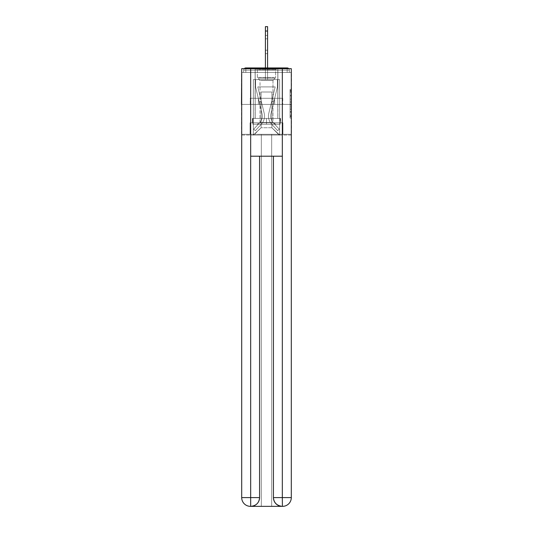 <?xml version="1.0" encoding="UTF-8"?>
<svg xmlns="http://www.w3.org/2000/svg" width="533" height="533" viewBox="0 0 533 533"><rect width="100%" height="100%" fill="white"/><g stroke="black" fill="none" stroke-linecap="round" stroke-linejoin="round"><path stroke-width="0.4" stroke-dasharray="2.67 2" d="M290.059 98.172L290.059 102.756L291.518 102.756L291.518 116.64L291.518 90.87L291.518 102.756L290.059 102.756L290.059 90.437L290.059 118.073L290.059 89.437L290.059 116.067L291.518 116.067L290.059 116.067L291.518 116.067L290.059 116.067L290.059 111.49L290.059 118.073L291.518 118.073L291.518 89.437L291.518 116.001L291.518 104.754L290.059 104.754L291.518 104.754L291.518 111.49L291.518 91.436L290.059 91.436L291.518 91.436L291.518 118.073L291.518 90.87L291.518 118.073L290.059 118.073L290.059 89.437L291.518 89.437L291.518 90.87L291.518 89.437L291.518 90.87L291.518 89.437L291.518 90.437L291.518 89.437L290.059 89.437L290.059 91.436L291.518 91.436L290.059 91.436L290.059 98.172L291.518 98.172M277.88 67.938L277.88 98.285L255.12 98.285L277.88 98.285L255.12 98.285L255.12 67.938L277.88 67.938L255.12 67.938L277.88 67.938L255.12 67.938L255.12 98.285L277.88 98.285L277.88 67.938L255.12 67.938M291.518 101.037L291.518 99.604L291.518 101.037L290.059 101.037L290.059 95.267L290.059 112.243L290.059 107.979L291.518 107.979L290.059 107.979L290.059 118.073L291.518 118.073L290.059 118.073L291.518 118.073L290.059 118.073L290.059 89.437L291.518 89.437L290.059 89.437L291.518 89.437L290.059 89.437L290.059 101.037L291.518 101.037M291.518 104.415L241.482 104.415L291.518 104.415L291.518 135.049L241.482 135.049L241.482 104.415L291.518 104.415L291.518 72.461L289.332 72.461L289.332 70.129A2.185 2.185 0 0 0 288.773 68.67M265.407 67.938L265.407 31.027L265.407 79.61L265.407 31.027L265.407 79.61L265.407 31.027L265.407 79.61L265.407 31.027L265.407 79.61L265.407 31.027L265.407 79.61L265.407 31.027L265.407 79.61L265.407 31.027L265.407 79.61L265.407 31.027L265.407 79.61L265.407 31.027L265.407 79.61L265.407 31.027L265.407 79.61L265.407 31.027L265.407 79.61L265.407 31.027L265.407 79.61L265.407 31.027L265.407 79.61L265.407 31.027L267.593 31.027L265.407 31.027L267.593 31.027L265.407 31.027L267.593 31.027L265.407 31.027L267.593 31.027L265.407 31.027L267.593 31.027L265.407 31.027L267.593 31.027L265.407 31.027L267.593 31.027L265.407 31.027L267.593 31.027L265.407 31.027L267.593 31.027L265.407 31.027L267.593 31.027L265.407 31.027L267.593 31.027L265.407 31.027L267.593 31.027L267.593 26.65L265.407 26.65L267.593 26.65L265.407 26.65L267.593 26.65L267.593 31.027L265.407 31.027L265.407 26.65L267.593 26.65L265.407 26.65L267.593 26.65L267.593 31.027L265.407 31.027L265.407 26.65L267.593 26.65L265.407 26.65L267.593 26.65L267.593 31.027L265.407 31.027L265.407 26.65L267.593 26.65L265.407 26.65L267.593 26.65L267.593 31.027L265.407 31.027L265.407 26.65L267.593 26.65L265.407 26.65L267.593 26.65L267.593 31.027L265.407 31.027L265.407 26.65L265.407 79.61L265.407 72.461L265.407 79.61L265.407 72.461L265.407 79.61L265.407 72.461L265.407 79.61L265.407 72.461L265.407 79.61L265.407 72.461L265.407 79.61L265.407 72.461L265.407 79.61L265.407 72.461L265.407 79.61L265.407 72.461L265.407 79.61L265.407 72.461L265.407 79.61L265.407 72.461L265.407 79.61L265.407 72.461L265.407 79.61L265.407 72.461L265.407 79.61L265.407 72.461L265.407 79.61L265.407 72.461L265.407 79.61L265.407 72.461L265.407 79.61L265.407 72.461L267.593 72.461L265.407 72.461L267.593 72.461L265.407 72.461L267.593 72.461L265.407 72.461L267.593 72.461L265.407 72.461L267.593 72.461L265.407 72.461L267.593 72.461L265.407 72.461L267.593 72.461L265.407 72.461L267.593 72.461L265.407 72.461L267.593 72.461L265.407 72.461L267.593 72.461L265.407 72.461L267.593 72.461L265.407 72.461L267.593 72.461L265.407 72.461L267.593 72.461L265.407 72.461L267.593 72.461L265.407 72.461L267.593 72.461L265.407 72.461L267.593 72.461L265.407 72.461L265.407 79.61L265.407 72.461L267.593 72.461L265.407 72.461L265.407 79.61L253.368 79.61L253.368 135.049L279.632 135.049L279.632 79.61L253.368 79.61L253.368 135.049L261.103 127.753L261.103 92.009L261.103 127.753L261.103 92.009L271.897 92.009L271.897 127.753L279.632 135.049L279.632 79.61L253.368 79.61L253.368 135.049L261.103 127.753L261.103 92.009L261.103 127.753L261.103 92.009L271.897 92.009L271.897 127.753L279.632 135.049L279.632 79.61L253.368 79.61L253.368 135.049L261.103 127.753L261.103 92.009L271.897 92.009L271.897 127.753L279.632 135.049L279.632 79.61L253.368 79.61L253.368 135.049L261.103 127.753L261.103 92.009L271.897 92.009L271.897 127.753L279.632 135.049L279.632 79.61L253.368 79.61L253.368 135.049L261.103 127.753L261.103 92.009L271.897 92.009L271.897 127.753L279.632 135.049L279.632 79.61L253.368 79.61L253.368 135.049L261.103 127.753L261.103 92.009L271.897 92.009L271.897 127.753L279.632 135.049L279.632 79.61L253.368 79.61L253.368 135.049L261.103 127.753L261.103 92.009L271.897 92.009L271.897 127.753L279.632 135.049L279.632 79.61L253.368 79.61L253.368 135.049L261.103 127.753L261.103 92.009L271.897 92.009L271.897 127.753L279.632 135.049L279.632 79.61L253.368 79.61L253.368 135.049L261.103 127.753L261.103 92.009L271.897 92.009L271.897 127.753L279.632 135.049L279.632 79.61L253.368 79.61L253.368 135.049L261.103 127.753L261.103 92.009L271.897 92.009L271.897 127.753L279.632 135.049L279.632 79.61L253.368 79.61L253.368 135.049L261.103 127.753L261.103 92.009L271.897 92.009L271.897 127.753L279.632 135.049L279.632 79.61L253.368 79.61L253.368 135.049L261.103 127.753L261.103 92.009L271.897 92.009L271.897 127.753L279.632 135.049L279.632 79.61L253.368 79.61L253.368 135.049L261.103 127.753L261.103 92.009L271.897 92.009L271.897 127.753L279.632 135.049L279.632 79.61L253.368 79.61L253.368 135.049L261.103 127.753L261.103 92.009L271.897 92.009L271.897 127.753L279.632 135.049L279.632 79.61L253.368 79.61L253.368 135.049L261.103 127.753L261.103 92.009L271.897 92.009L271.897 127.753L279.632 135.049L279.632 79.61L253.368 79.61L253.368 135.049L261.103 127.753L261.103 92.009L271.897 92.009L271.897 127.753L279.632 135.049L279.632 79.61L253.368 79.61L253.368 135.049L261.103 127.753L261.103 92.009L271.897 92.009L271.897 127.753L279.632 135.049L279.632 79.61L267.593 79.61L279.632 79.61L267.593 79.61L279.632 79.61L267.593 79.61L279.632 79.61L267.593 79.61L279.632 79.61L267.593 79.61L279.632 79.61L267.593 79.61L279.632 79.61L267.593 79.61L279.632 79.61L267.593 79.61L279.632 79.61L267.593 79.61L267.593 26.65L267.593 79.61L253.368 79.61L253.368 135.049L261.103 127.753L261.103 92.009L271.897 92.009L271.897 127.753L279.632 135.049L279.632 79.61L279.632 135.049L279.632 79.61L279.632 135.049L279.632 79.61L279.632 135.049L279.632 79.61L279.632 135.049L279.632 79.61L279.632 135.049L279.632 79.61L279.632 135.049L279.632 79.61L279.632 135.049L279.632 79.61L279.632 135.049L253.808 135.049L261.103 127.753L261.103 92.009L271.897 92.009L271.897 127.753L279.192 135.049L271.897 127.753L279.192 135.049L271.897 127.753L279.192 135.049L271.897 127.753L279.192 135.049L271.897 127.753L279.192 135.049L271.897 127.753L279.192 135.049L271.897 127.753L279.192 135.049L271.897 127.753L279.192 135.049L271.897 127.753L261.103 127.753L261.103 92.009L271.897 92.009L271.897 127.753L279.192 135.049L271.897 127.753L271.897 92.009L261.103 92.009L271.897 92.009L271.897 127.753L271.897 92.009L261.103 92.009L261.103 127.753L261.103 92.009L271.897 92.009L271.897 127.753L271.897 92.009L261.103 92.009L261.103 127.753L261.103 92.009L271.897 92.009L271.897 127.753L271.897 92.009L261.103 92.009L261.103 127.753L261.103 92.009L271.897 92.009L271.897 127.753L271.897 92.009L261.103 92.009L261.103 127.753L261.103 92.009L271.897 92.009L271.897 127.753L271.897 92.009L261.103 92.009L261.103 127.753L261.103 92.009L271.897 92.009L271.897 127.753L271.897 92.009L261.103 92.009L261.103 127.753L271.897 127.753L271.897 92.009L261.103 92.009L271.897 92.009L271.897 127.753L271.897 92.009L261.103 92.009L261.103 127.753L253.368 135.049L253.808 135.049L253.368 135.049L253.808 135.049L253.368 135.049L253.808 135.049L253.368 135.049L253.808 135.049L253.368 135.049L253.808 135.049L253.368 135.049L253.808 135.049L253.368 135.049L253.808 135.049L253.368 135.049L253.368 79.61L253.368 135.049L253.368 79.61L253.368 135.049L253.368 79.61L253.368 135.049L253.368 79.61L253.368 135.049L253.368 79.61L253.368 135.049L253.368 79.61L253.368 135.049L253.368 79.61L253.368 135.049L253.368 79.61L267.593 79.61L267.593 26.65L265.407 26.65L265.407 79.61L267.593 79.61L267.593 26.65L267.593 79.61L267.593 26.65L265.407 26.65L267.593 26.65L267.593 79.61L265.407 79.61L267.593 79.61L267.593 26.65L265.407 26.65L265.407 79.61L267.593 79.61L267.593 26.65L267.593 79.61L267.593 26.65L265.407 26.65L267.593 26.65L267.593 79.61L265.407 79.61L267.593 79.61L267.593 26.65L265.407 26.65L265.407 31.027L265.407 26.65L267.593 26.65L267.593 79.61L267.593 26.65L265.407 26.65L265.407 79.61L267.593 79.61L267.593 26.65L267.593 79.61L265.407 79.61L267.593 79.61L267.593 26.65L265.407 26.65L267.593 26.65L267.593 79.61L267.593 26.65L265.407 26.65L265.407 79.61L267.593 79.61L267.593 26.65L267.593 79.61L265.407 79.61L267.593 79.61L267.593 26.65L265.407 26.65L267.593 26.65L267.593 79.61L267.593 26.65L265.407 26.65L265.407 31.027L265.407 26.65L267.593 26.65L267.593 79.61L265.407 79.61L267.593 79.61L267.593 26.65L265.407 26.65L265.407 79.61L267.593 79.61L267.593 31.027L267.593 67.938M241.696 135.049L291.304 135.049M244.227 68.67A2.185 2.185 0 0 0 243.668 70.129A2.185 2.185 0 0 1 245.853 67.938L287.147 67.938A2.185 2.185 0 0 1 289.332 70.129A2.185 2.185 0 0 0 287.147 67.938L245.853 67.938L287.147 67.938A2.185 2.185 0 0 1 289.332 70.129A2.185 2.185 0 0 0 287.147 67.938L245.853 67.938A2.185 2.185 0 0 0 243.668 70.129L243.668 72.461L243.668 70.129A2.185 2.185 0 0 1 245.853 67.938A2.185 2.185 0 0 0 243.668 70.129L243.668 72.461L241.482 72.461L241.482 104.415M291.304 104.415L241.696 104.415L241.696 68.67L241.696 497.595A8.755 8.755 0 0 0 250.45 506.35L271.677 506.35L271.677 134.323L291.304 134.323L291.304 68.67L241.696 68.67L291.304 68.67L291.304 104.415L241.696 104.415L241.696 497.595A8.755 8.755 0 0 0 250.45 506.35L250.816 506.35A8.755 8.755 0 0 0 259.571 497.595L259.571 156.202L250.67 156.202L250.67 68.67L241.696 68.67L241.696 104.415L291.304 104.415L241.696 104.415L291.304 104.415L291.304 497.595L291.304 68.67L282.33 68.67L282.33 156.202L273.429 156.202L273.429 497.595A8.755 8.755 0 0 0 282.184 506.35L282.55 506.35A8.755 8.755 0 0 0 291.304 497.595A8.755 8.755 0 0 1 282.55 506.35L271.677 506.35L282.55 506.35A8.755 8.755 0 0 0 291.304 497.595L282.33 497.595L282.33 506.35M291.304 72.461L241.696 72.461M243.668 72.461L289.332 72.461L243.668 72.461L289.332 72.461L243.668 72.461L289.332 72.461L243.668 72.461L289.332 72.461L243.668 72.461L289.332 72.461L243.668 72.461L289.332 72.461L243.668 72.461L289.332 72.461L243.668 72.461L289.332 72.461L243.668 72.461L289.332 72.461L243.668 72.461L289.332 72.461L243.668 72.461L289.332 72.461L243.668 72.461L289.332 72.461L243.668 72.461L289.332 72.461L243.668 72.461L289.332 72.461L243.668 72.461L289.332 72.461L289.332 70.129A2.185 2.185 0 0 0 287.147 67.938L245.853 67.938A2.185 2.185 0 0 0 243.668 70.129L243.668 72.461L245.853 72.461L243.668 72.461L243.668 70.129L243.668 72.461M287.147 72.461L245.853 72.461L287.147 72.461L287.147 70.129L245.853 70.129L245.853 72.461L245.853 70.129L287.147 70.129L287.147 72.461L287.147 70.129L245.853 70.129L245.853 72.461L245.853 70.129L287.147 70.129L287.147 72.461L287.147 70.129L245.853 70.129L245.853 72.461L245.853 70.129L287.147 70.129L287.147 72.461L287.147 70.129L245.853 70.129L245.853 72.461L245.853 70.129L287.147 70.129L287.147 72.461L287.147 70.129L245.853 70.129L245.853 72.461L245.853 70.129L287.147 70.129L287.147 72.461L287.147 70.129L245.853 70.129L245.853 72.461L245.853 70.129L287.147 70.129L287.147 72.461L287.147 70.129L245.853 70.129L245.853 72.461L245.853 70.129L287.147 70.129L287.147 72.461L287.147 70.129L245.853 70.129L245.853 72.461L245.853 70.129L287.147 70.129L287.147 72.461L287.147 70.129L245.853 70.129L245.853 72.461L245.853 70.129L287.147 70.129L287.147 72.461L287.147 70.129L245.853 70.129L245.853 72.461L245.853 70.129L287.147 70.129L287.147 72.461L287.147 70.129L245.853 70.129L245.853 72.461L245.853 70.129L287.147 70.129L287.147 72.461L287.147 70.129L245.853 70.129L245.853 72.461L245.853 70.129L287.147 70.129L287.147 72.461L287.147 70.129L245.853 70.129L245.853 72.461L245.853 70.129L287.147 70.129L287.147 72.461L287.147 70.129L245.853 70.129L245.853 72.461L245.853 70.129L287.147 70.129L287.147 72.461L287.147 70.129L245.853 70.129L245.853 72.461L245.853 70.129L287.147 70.129L287.147 72.461L287.147 70.129L245.853 70.129L245.853 72.461L245.853 70.129L287.147 70.129L287.147 72.461L287.147 70.129L245.853 70.129L245.853 72.461L245.853 70.129L287.147 70.129L287.147 72.461M287.147 67.938L287.147 70.129L289.332 70.129L287.147 70.129L287.147 67.938L287.147 70.129L289.332 70.129L287.147 70.129L287.147 67.938L287.147 70.129L289.332 70.129L287.147 70.129L287.147 67.938L287.147 70.129L289.332 70.129L287.147 70.129L287.147 67.938L287.147 70.129L289.332 70.129L287.147 70.129L287.147 67.938L287.147 70.129L289.332 70.129L287.147 70.129L287.147 67.938L287.147 70.129L289.332 70.129L287.147 70.129L287.147 67.938L287.147 70.129L289.332 70.129L287.147 70.129L287.147 67.938L287.147 70.129L289.332 70.129L287.147 70.129L287.147 67.938L287.147 70.129L289.332 70.129L287.147 70.129L287.147 67.938L287.147 70.129L289.332 70.129L287.147 70.129L287.147 67.938L287.147 70.129L289.332 70.129L287.147 70.129L287.147 67.938L287.147 70.129L289.332 70.129L287.147 70.129L287.147 67.938L287.147 70.129L289.332 70.129L287.147 70.129L287.147 67.938L287.147 70.129L289.332 70.129L287.147 70.129L287.147 67.938L287.147 70.129L289.332 70.129L287.147 70.129L287.147 67.938L287.147 70.129L289.332 70.129L287.147 70.129L287.147 67.938A2.185 2.185 0 0 1 289.332 70.129A2.185 2.185 0 0 0 287.147 67.938A2.185 2.185 0 0 1 289.332 70.129A2.185 2.185 0 0 0 287.147 67.938A2.185 2.185 0 0 1 289.332 70.129A2.185 2.185 0 0 0 287.147 67.938A2.185 2.185 0 0 1 289.332 70.129A2.185 2.185 0 0 0 287.147 67.938A2.185 2.185 0 0 1 289.332 70.129A2.185 2.185 0 0 0 287.147 67.938A2.185 2.185 0 0 1 289.332 70.129A2.185 2.185 0 0 0 287.147 67.938A2.185 2.185 0 0 1 289.332 70.129A2.185 2.185 0 0 0 287.147 67.938A2.185 2.185 0 0 1 289.332 70.129L289.332 72.461L289.332 70.129A2.185 2.185 0 0 0 287.147 67.938L245.853 67.938A2.185 2.185 0 0 0 243.668 70.129A2.185 2.185 0 0 1 245.853 67.938A2.185 2.185 0 0 0 243.668 70.129L245.853 70.129L245.853 67.938A2.185 2.185 0 0 0 243.668 70.129L245.853 70.129L245.853 67.938A2.185 2.185 0 0 0 243.668 70.129L245.853 70.129L245.853 67.938A2.185 2.185 0 0 0 243.668 70.129L245.853 70.129L245.853 67.938A2.185 2.185 0 0 0 243.668 70.129L245.853 70.129L245.853 67.938A2.185 2.185 0 0 0 243.668 70.129L245.853 70.129L245.853 67.938A2.185 2.185 0 0 0 243.668 70.129L245.853 70.129L245.853 67.938A2.185 2.185 0 0 0 243.668 70.129L245.853 70.129L245.853 67.938A2.185 2.185 0 0 0 243.668 70.129L245.853 70.129L245.853 67.938A2.185 2.185 0 0 0 243.668 70.129L245.853 70.129L245.853 67.938A2.185 2.185 0 0 0 243.668 70.129L245.853 70.129L245.853 67.938A2.185 2.185 0 0 0 243.668 70.129L245.853 70.129L245.853 67.938A2.185 2.185 0 0 0 243.668 70.129L245.853 70.129L245.853 67.938A2.185 2.185 0 0 0 243.668 70.129L245.853 70.129L245.853 67.938L245.853 70.129L243.668 70.129L245.853 70.129L245.853 67.938L245.853 70.129L243.668 70.129L245.853 70.129L245.853 67.938L245.853 70.129L243.668 70.129L245.853 70.129L245.853 67.938L245.853 70.129L243.668 70.129L245.853 70.129L245.853 67.938L245.853 70.129L243.668 70.129L245.853 70.129L245.853 67.938L245.853 70.129L243.668 70.129L245.853 70.129L245.853 67.938L245.853 70.129L243.668 70.129L245.853 70.129L245.853 67.938L245.853 70.129L243.668 70.129L245.853 70.129L245.853 67.938L245.853 70.129L243.668 70.129L245.853 70.129L245.853 67.938L245.853 70.129L243.668 70.129L245.853 70.129L245.853 67.938L287.147 67.938L245.853 67.938M250.244 104.415L282.757 104.415L250.244 104.415L250.244 98.285L282.757 98.285L258.372 98.285L258.372 104.415L258.372 98.285L274.628 98.285L274.628 104.415L274.628 98.285L282.757 98.285L282.757 104.415L282.757 98.285L250.244 98.285L250.244 104.415M290.059 102.756L291.518 102.756L290.059 102.756M290.059 90.437L290.059 89.437L290.059 90.437L291.518 90.437L290.059 90.437M290.059 112.17L290.059 106.187L290.059 112.17L291.518 112.17L290.059 112.17M290.059 106.187L290.059 104.754L291.518 104.754L290.059 104.754L290.059 106.187L291.518 106.187L290.059 106.187M290.059 95.267L290.059 91.436L290.059 95.267L291.518 95.267L290.059 95.267M290.059 89.437L291.518 89.437L290.059 89.437L290.059 90.87L290.059 89.437L291.518 89.437M290.059 118.073L291.518 118.073L290.059 118.073L290.059 116.64L290.059 118.073M274.628 98.285L274.628 104.415L274.628 98.285M258.372 98.285L258.372 104.415L258.372 98.285M268.805 113.269A11.966 11.966 0 0 0 271.67 124.229L277.666 130.672L279.265 129.179L277.666 130.672L271.67 124.229L277.666 130.672L279.265 129.179L277.666 130.672L271.67 124.229L277.666 130.672L279.265 129.179L277.666 130.672L271.67 124.229L277.666 130.672L279.265 129.179L277.666 130.672L271.67 124.229L277.666 130.672L279.265 129.179L277.666 130.672L271.67 124.229L277.666 130.672L279.265 129.179L277.666 130.672L271.67 124.229L277.666 130.672L279.265 129.179L277.666 130.672L271.67 124.229L277.666 130.672L279.265 129.179L277.666 130.672L271.67 124.229L277.666 130.672L279.265 129.179L277.666 130.672L271.67 124.229L277.666 130.672L279.265 129.179L277.666 130.672L271.67 124.229L277.666 130.672L279.265 129.179L277.666 130.672L271.67 124.229L277.666 130.672L279.265 129.179L277.666 130.672L271.67 124.229L277.666 130.672L279.265 129.179L277.666 130.672L271.67 124.229L277.666 130.672L279.265 129.179L277.666 130.672L271.67 124.229L277.666 130.672L279.265 129.179L277.666 130.672L271.67 124.229L277.666 130.672L279.265 129.179L277.666 130.672L271.67 124.229L277.666 130.672L279.265 129.179L277.666 130.672L271.67 124.229L277.666 130.672L279.265 129.179L277.666 130.672L271.67 124.229L277.666 130.672L279.265 129.179L277.666 130.672L271.67 124.229L277.666 130.672L279.265 129.179L277.666 130.672L271.67 124.229L277.666 130.672L279.265 129.179L277.666 130.672L271.67 124.229L277.666 130.672L279.265 129.179L277.666 130.672L271.67 124.229L277.666 130.672L279.265 129.179L277.666 130.672L271.67 124.229L277.666 130.672L279.265 129.179L277.666 130.672L271.67 124.229L277.666 130.672L279.265 129.179L277.666 130.672L271.67 124.229L277.666 130.672L279.265 129.179L277.666 130.672L271.67 124.229L277.666 130.672L279.265 129.179L277.666 130.672L271.67 124.229L277.666 130.672L279.265 129.179L277.666 130.672L271.67 124.229L277.666 130.672L279.265 129.179L277.666 130.672L271.67 124.229L277.666 130.672L279.265 129.179L277.666 130.672L271.67 124.229L277.666 130.672L279.265 129.179L277.666 130.672L271.67 124.229L277.666 130.672L279.265 129.179L277.666 130.672L271.67 124.229L277.666 130.672L279.265 129.179L277.666 130.672L271.67 124.229L277.666 130.672L279.265 129.179L277.666 130.672L271.67 124.229A11.966 11.966 0 0 1 268.472 116.081A11.966 11.966 0 0 0 271.67 124.229A11.966 11.966 0 0 1 268.472 116.081A11.966 11.966 0 0 0 271.67 124.229A11.966 11.966 0 0 1 268.472 116.081A11.966 11.966 0 0 0 271.67 124.229A11.966 11.966 0 0 1 268.472 116.081A11.966 11.966 0 0 0 271.67 124.229A11.966 11.966 0 0 1 268.472 116.081A11.966 11.966 0 0 0 271.67 124.229A11.966 11.966 0 0 1 268.472 116.081A11.966 11.966 0 0 0 271.67 124.229A11.966 11.966 0 0 1 268.472 116.081A11.966 11.966 0 0 0 271.67 124.229A11.966 11.966 0 0 1 268.472 116.081A11.966 11.966 0 0 0 271.67 124.229A11.966 11.966 0 0 1 268.472 116.081A11.966 11.966 0 0 0 271.67 124.229A11.966 11.966 0 0 1 268.472 116.081A11.966 11.966 0 0 0 271.67 124.229A11.966 11.966 0 0 1 268.472 116.081A11.966 11.966 0 0 0 271.67 124.229A11.966 11.966 0 0 1 268.472 116.081A11.966 11.966 0 0 0 271.67 124.229A11.966 11.966 0 0 1 268.472 116.081A11.966 11.966 0 0 0 271.67 124.229A11.966 11.966 0 0 1 268.472 116.081A11.966 11.966 0 0 0 271.67 124.229A11.966 11.966 0 0 1 268.472 116.081A11.966 11.966 0 0 0 271.67 124.229A11.966 11.966 0 0 1 268.472 116.081A11.966 11.966 0 0 0 271.67 124.229A11.966 11.966 0 0 1 268.472 116.081A11.966 11.966 0 0 0 271.67 124.229A11.966 11.966 0 0 1 268.472 116.081A11.966 11.966 0 0 0 271.67 124.229A11.966 11.966 0 0 1 268.472 116.081A11.966 11.966 0 0 0 271.67 124.229A11.966 11.966 0 0 1 268.472 116.081A11.966 11.966 0 0 0 271.67 124.229A11.966 11.966 0 0 1 268.472 116.081A11.966 11.966 0 0 0 271.67 124.229A11.966 11.966 0 0 1 268.472 116.081A11.966 11.966 0 0 0 271.67 124.229A11.966 11.966 0 0 1 268.472 116.081A11.966 11.966 0 0 0 271.67 124.229A11.966 11.966 0 0 1 268.472 116.081A11.966 11.966 0 0 0 271.67 124.229A11.966 11.966 0 0 1 268.472 116.081A11.966 11.966 0 0 0 271.67 124.229A11.966 11.966 0 0 1 268.472 116.081A11.966 11.966 0 0 0 271.67 124.229A11.966 11.966 0 0 1 268.472 116.081A11.966 11.966 0 0 0 271.67 124.229A11.966 11.966 0 0 1 268.472 116.081A11.966 11.966 0 0 0 271.67 124.229A11.966 11.966 0 0 1 268.472 116.081A11.966 11.966 0 0 0 271.67 124.229A11.966 11.966 0 0 1 268.472 116.081A11.966 11.966 0 0 0 271.67 124.229A11.966 11.966 0 0 1 268.472 116.081A11.966 11.966 0 0 0 271.67 124.229A11.966 11.966 0 0 1 268.472 116.081A11.966 11.966 0 0 0 271.67 124.229A11.966 11.966 0 0 1 268.472 116.081A11.966 11.966 0 0 0 271.67 124.229A11.966 11.966 0 0 1 268.805 113.269A11.966 11.966 0 0 0 268.472 116.081A11.966 11.966 0 0 1 268.805 113.269A11.966 11.966 0 0 0 268.472 116.081A11.966 11.966 0 0 1 268.805 113.269A11.966 11.966 0 0 0 268.472 116.081A11.966 11.966 0 0 1 268.805 113.269A11.966 11.966 0 0 0 268.472 116.081A11.966 11.966 0 0 1 268.805 113.269A11.966 11.966 0 0 0 268.472 116.081A11.966 11.966 0 0 1 268.805 113.269A11.966 11.966 0 0 0 268.472 116.081A11.966 11.966 0 0 1 268.805 113.269A11.966 11.966 0 0 0 268.472 116.081A11.966 11.966 0 0 1 268.805 113.269A11.966 11.966 0 0 0 268.472 116.081A11.966 11.966 0 0 1 268.805 113.269A11.966 11.966 0 0 0 268.472 116.081A11.966 11.966 0 0 1 268.805 113.269A11.966 11.966 0 0 0 268.472 116.081A11.966 11.966 0 0 1 268.805 113.269A11.966 11.966 0 0 0 268.472 116.081A11.966 11.966 0 0 1 268.805 113.269A11.966 11.966 0 0 0 268.472 116.081A11.966 11.966 0 0 1 268.805 113.269A11.966 11.966 0 0 0 268.472 116.081A11.966 11.966 0 0 1 268.805 113.269A11.966 11.966 0 0 0 268.472 116.081A11.966 11.966 0 0 1 268.805 113.269A11.966 11.966 0 0 0 268.472 116.081A11.966 11.966 0 0 1 268.805 113.269A11.966 11.966 0 0 0 268.472 116.081A11.966 11.966 0 0 1 268.805 113.269A11.966 11.966 0 0 0 268.472 116.081A11.966 11.966 0 0 1 268.805 113.269A11.966 11.966 0 0 0 268.472 116.081A11.966 11.966 0 0 1 268.805 113.269A11.966 11.966 0 0 0 268.472 116.081A11.966 11.966 0 0 1 268.805 113.269A11.966 11.966 0 0 0 268.472 116.081A11.966 11.966 0 0 1 268.805 113.269A11.966 11.966 0 0 0 268.472 116.081A11.966 11.966 0 0 1 268.805 113.269A11.966 11.966 0 0 0 268.472 116.081A11.966 11.966 0 0 1 268.805 113.269A11.966 11.966 0 0 0 268.472 116.081A11.966 11.966 0 0 1 268.805 113.269A11.966 11.966 0 0 0 268.472 116.081A11.966 11.966 0 0 1 268.805 113.269A11.966 11.966 0 0 0 268.472 116.081A11.966 11.966 0 0 1 268.805 113.269A11.966 11.966 0 0 0 268.472 116.081A11.966 11.966 0 0 1 268.805 113.269A11.966 11.966 0 0 0 268.472 116.081A11.966 11.966 0 0 1 268.805 113.269A11.966 11.966 0 0 0 268.472 116.081A11.966 11.966 0 0 1 268.805 113.269A11.966 11.966 0 0 0 268.472 116.081A11.966 11.966 0 0 1 268.805 113.269A11.966 11.966 0 0 0 268.472 116.081A11.966 11.966 0 0 1 268.805 113.269A11.966 11.966 0 0 0 268.472 116.081A11.966 11.966 0 0 1 268.805 113.269A11.966 11.966 0 0 0 268.472 116.081A11.966 11.966 0 0 1 268.805 113.269A11.966 11.966 0 0 0 268.472 116.081A11.966 11.966 0 0 1 268.805 113.269L275.188 86.906L268.805 113.269L271.657 101.497L273.782 102.01L270.931 113.782A9.774 9.774 0 0 0 273.276 122.737L279.265 129.179L273.276 122.737A9.774 9.774 0 0 1 270.657 116.081A9.774 9.774 0 0 0 273.276 122.737A9.774 9.774 0 0 1 270.657 116.081A9.774 9.774 0 0 0 273.276 122.737A9.774 9.774 0 0 1 270.657 116.081A9.774 9.774 0 0 0 273.276 122.737A9.774 9.774 0 0 1 270.657 116.081A9.774 9.774 0 0 0 273.276 122.737A9.774 9.774 0 0 1 270.657 116.081A9.774 9.774 0 0 0 273.276 122.737A9.774 9.774 0 0 1 270.657 116.081A9.774 9.774 0 0 0 273.276 122.737A9.774 9.774 0 0 1 270.657 116.081A9.774 9.774 0 0 0 273.276 122.737A9.774 9.774 0 0 1 270.657 116.081A9.774 9.774 0 0 0 273.276 122.737A9.774 9.774 0 0 1 270.657 116.081A9.774 9.774 0 0 0 273.276 122.737A9.774 9.774 0 0 1 270.657 116.081A9.774 9.774 0 0 0 273.276 122.737A9.774 9.774 0 0 1 270.657 116.081A9.774 9.774 0 0 0 273.276 122.737A9.774 9.774 0 0 1 270.657 116.081A9.774 9.774 0 0 0 273.276 122.737A9.774 9.774 0 0 1 270.657 116.081A9.774 9.774 0 0 0 273.276 122.737A9.774 9.774 0 0 1 270.657 116.081A9.774 9.774 0 0 0 273.276 122.737A9.774 9.774 0 0 1 270.657 116.081A9.774 9.774 0 0 0 273.276 122.737A9.774 9.774 0 0 1 270.657 116.081A9.774 9.774 0 0 0 273.276 122.737A9.774 9.774 0 0 1 270.657 116.081A9.774 9.774 0 0 0 273.276 122.737A9.774 9.774 0 0 1 270.657 116.081A9.774 9.774 0 0 0 273.276 122.737A9.774 9.774 0 0 1 270.657 116.081A9.774 9.774 0 0 0 273.276 122.737A9.774 9.774 0 0 1 270.657 116.081A9.774 9.774 0 0 0 273.276 122.737A9.774 9.774 0 0 1 270.657 116.081A9.774 9.774 0 0 0 273.276 122.737A9.774 9.774 0 0 1 270.657 116.081A9.774 9.774 0 0 0 273.276 122.737A9.774 9.774 0 0 1 270.657 116.081A9.774 9.774 0 0 0 273.276 122.737A9.774 9.774 0 0 1 270.657 116.081A9.774 9.774 0 0 0 273.276 122.737A9.774 9.774 0 0 1 270.657 116.081A9.774 9.774 0 0 0 273.276 122.737A9.774 9.774 0 0 1 270.657 116.081A9.774 9.774 0 0 0 273.276 122.737A9.774 9.774 0 0 1 270.657 116.081A9.774 9.774 0 0 0 273.276 122.737A9.774 9.774 0 0 1 270.657 116.081A9.774 9.774 0 0 0 273.276 122.737A9.774 9.774 0 0 1 270.657 116.081A9.774 9.774 0 0 0 273.276 122.737A9.774 9.774 0 0 1 270.657 116.081A9.774 9.774 0 0 0 273.276 122.737A9.774 9.774 0 0 1 270.657 116.081A9.774 9.774 0 0 0 273.276 122.737A9.774 9.774 0 0 1 270.657 116.081A9.774 9.774 0 0 0 273.276 122.737A9.774 9.774 0 0 1 270.657 116.081A9.774 9.774 0 0 0 273.276 122.737A9.774 9.774 0 0 1 270.931 113.782A9.774 9.774 0 0 0 270.657 116.081A9.774 9.774 0 0 1 270.931 113.782A9.774 9.774 0 0 0 270.657 116.081A9.774 9.774 0 0 1 270.931 113.782A9.774 9.774 0 0 0 270.657 116.081A9.774 9.774 0 0 1 270.931 113.782A9.774 9.774 0 0 0 270.657 116.081A9.774 9.774 0 0 1 270.931 113.782A9.774 9.774 0 0 0 270.657 116.081A9.774 9.774 0 0 1 270.931 113.782A9.774 9.774 0 0 0 270.657 116.081A9.774 9.774 0 0 1 270.931 113.782A9.774 9.774 0 0 0 270.657 116.081A9.774 9.774 0 0 1 270.931 113.782A9.774 9.774 0 0 0 270.657 116.081A9.774 9.774 0 0 1 270.931 113.782A9.774 9.774 0 0 0 270.657 116.081A9.774 9.774 0 0 1 270.931 113.782A9.774 9.774 0 0 0 270.657 116.081A9.774 9.774 0 0 1 270.931 113.782A9.774 9.774 0 0 0 270.657 116.081A9.774 9.774 0 0 1 270.931 113.782A9.774 9.774 0 0 0 270.657 116.081A9.774 9.774 0 0 1 270.931 113.782A9.774 9.774 0 0 0 270.657 116.081A9.774 9.774 0 0 1 270.931 113.782A9.774 9.774 0 0 0 270.657 116.081A9.774 9.774 0 0 1 270.931 113.782A9.774 9.774 0 0 0 270.657 116.081A9.774 9.774 0 0 1 270.931 113.782A9.774 9.774 0 0 0 270.657 116.081A9.774 9.774 0 0 1 270.931 113.782A9.774 9.774 0 0 0 270.657 116.081A9.774 9.774 0 0 1 270.931 113.782A9.774 9.774 0 0 0 270.657 116.081A9.774 9.774 0 0 1 270.931 113.782A9.774 9.774 0 0 0 270.657 116.081A9.774 9.774 0 0 1 270.931 113.782A9.774 9.774 0 0 0 270.657 116.081A9.774 9.774 0 0 1 270.931 113.782A9.774 9.774 0 0 0 270.657 116.081A9.774 9.774 0 0 1 270.931 113.782A9.774 9.774 0 0 0 270.657 116.081A9.774 9.774 0 0 1 270.931 113.782A9.774 9.774 0 0 0 270.657 116.081A9.774 9.774 0 0 1 270.931 113.782A9.774 9.774 0 0 0 270.657 116.081A9.774 9.774 0 0 1 270.931 113.782A9.774 9.774 0 0 0 270.657 116.081A9.774 9.774 0 0 1 270.931 113.782A9.774 9.774 0 0 0 270.657 116.081A9.774 9.774 0 0 1 270.931 113.782A9.774 9.774 0 0 0 270.657 116.081A9.774 9.774 0 0 1 270.931 113.782A9.774 9.774 0 0 0 270.657 116.081A9.774 9.774 0 0 1 270.931 113.782A9.774 9.774 0 0 0 270.657 116.081A9.774 9.774 0 0 1 270.931 113.782A9.774 9.774 0 0 0 270.657 116.081A9.774 9.774 0 0 1 270.931 113.782A9.774 9.774 0 0 0 270.657 116.081A9.774 9.774 0 0 1 270.931 113.782A9.774 9.774 0 0 0 270.657 116.081A9.774 9.774 0 0 1 270.931 113.782A9.774 9.774 0 0 0 270.657 116.081A9.774 9.774 0 0 1 270.931 113.782L277.44 86.906L270.931 113.782L277.44 86.906L277.44 79.61L255.56 79.61L277.44 79.61L255.56 79.61L277.44 79.61L255.56 79.61L277.44 79.61L255.56 79.61L277.44 79.61L255.56 79.61L277.44 79.61L255.56 79.61L277.44 79.61L255.56 79.61L277.44 79.61L255.56 79.61L277.44 79.61L255.56 79.61L277.44 79.61L255.56 79.61L277.44 79.61L255.56 79.61L277.44 79.61L255.56 79.61L277.44 79.61L255.56 79.61L277.44 79.61L255.56 79.61L277.44 79.61L255.56 79.61L277.44 79.61L255.56 79.61L277.44 79.61L255.56 79.61L277.44 79.61L277.44 86.906L270.931 113.782L277.44 86.906L277.44 79.61L277.44 86.906L270.931 113.782L277.44 86.906L277.44 79.61L277.44 86.906L270.931 113.782L277.44 86.906L277.44 79.61L277.44 86.906L270.931 113.782L277.44 86.906L277.44 79.61L277.44 86.906L270.931 113.782L277.44 86.906L277.44 79.61L277.44 86.906L270.931 113.782L277.44 86.906L277.44 79.61L277.44 86.906L270.931 113.782L277.44 86.906L277.44 79.61L277.44 86.906L270.931 113.782L277.44 86.906L277.44 79.61L277.44 86.906L270.931 113.782L277.44 86.906L277.44 79.61L277.44 86.906L270.931 113.782L277.44 86.906L277.44 79.61L277.44 86.906L270.931 113.782L277.44 86.906L277.44 79.61L277.44 86.906L270.931 113.782L277.44 86.906L277.44 79.61L277.44 86.906L270.931 113.782L277.44 86.906L277.44 79.61L277.44 86.906L270.931 113.782L277.44 86.906L277.44 79.61L277.44 86.906L270.931 113.782L277.44 86.906L277.44 79.61L277.44 86.906L270.931 113.782L273.782 102.01L271.657 101.497L268.805 113.269L275.188 86.906L257.812 86.906L264.195 113.269A11.966 11.966 0 0 1 261.33 124.229A11.966 11.966 0 0 0 264.195 113.269A11.966 11.966 0 0 1 261.33 124.229L255.334 130.672L261.33 124.229L255.334 130.672L253.735 129.179L255.334 130.672L253.735 129.179L255.334 130.672L261.33 124.229A11.966 11.966 0 0 0 264.195 113.269A11.966 11.966 0 0 1 261.33 124.229A11.966 11.966 0 0 0 264.195 113.269A11.966 11.966 0 0 1 261.33 124.229L255.334 130.672L261.33 124.229L255.334 130.672L253.735 129.179L255.334 130.672L253.735 129.179L255.334 130.672L261.33 124.229A11.966 11.966 0 0 0 264.195 113.269A11.966 11.966 0 0 1 261.33 124.229A11.966 11.966 0 0 0 264.195 113.269A11.966 11.966 0 0 1 261.33 124.229L255.334 130.672L261.33 124.229L255.334 130.672L253.735 129.179L255.334 130.672L253.735 129.179L255.334 130.672L261.33 124.229A11.966 11.966 0 0 0 264.195 113.269A11.966 11.966 0 0 1 261.33 124.229A11.966 11.966 0 0 0 264.195 113.269A11.966 11.966 0 0 1 261.33 124.229L255.334 130.672L261.33 124.229L255.334 130.672L253.735 129.179L255.334 130.672L253.735 129.179L255.334 130.672L261.33 124.229A11.966 11.966 0 0 0 264.195 113.269A11.966 11.966 0 0 1 261.33 124.229A11.966 11.966 0 0 0 264.195 113.269A11.966 11.966 0 0 1 261.33 124.229L255.334 130.672L261.33 124.229L255.334 130.672L253.735 129.179L255.334 130.672L253.735 129.179L255.334 130.672L261.33 124.229A11.966 11.966 0 0 0 264.195 113.269A11.966 11.966 0 0 1 261.33 124.229A11.966 11.966 0 0 0 264.195 113.269A11.966 11.966 0 0 1 261.33 124.229L255.334 130.672L261.33 124.229L255.334 130.672L253.735 129.179L255.334 130.672L253.735 129.179L255.334 130.672L261.33 124.229A11.966 11.966 0 0 0 264.195 113.269A11.966 11.966 0 0 1 261.33 124.229A11.966 11.966 0 0 0 264.195 113.269A11.966 11.966 0 0 1 261.33 124.229L255.334 130.672L261.33 124.229L255.334 130.672L253.735 129.179L255.334 130.672L253.735 129.179L255.334 130.672L261.33 124.229A11.966 11.966 0 0 0 264.195 113.269A11.966 11.966 0 0 1 261.33 124.229A11.966 11.966 0 0 0 264.195 113.269A11.966 11.966 0 0 1 261.33 124.229L255.334 130.672L261.33 124.229L255.334 130.672L253.735 129.179L255.334 130.672L253.735 129.179L255.334 130.672L261.33 124.229A11.966 11.966 0 0 0 264.195 113.269A11.966 11.966 0 0 1 261.33 124.229A11.966 11.966 0 0 0 264.195 113.269A11.966 11.966 0 0 1 261.33 124.229L255.334 130.672L261.33 124.229L255.334 130.672L253.735 129.179L255.334 130.672L253.735 129.179L255.334 130.672L261.33 124.229A11.966 11.966 0 0 0 264.195 113.269A11.966 11.966 0 0 1 261.33 124.229A11.966 11.966 0 0 0 264.195 113.269A11.966 11.966 0 0 1 261.33 124.229L255.334 130.672L261.33 124.229L255.334 130.672L253.735 129.179L255.334 130.672L253.735 129.179L255.334 130.672L261.33 124.229A11.966 11.966 0 0 0 264.195 113.269A11.966 11.966 0 0 1 261.33 124.229A11.966 11.966 0 0 0 264.195 113.269A11.966 11.966 0 0 1 261.33 124.229L255.334 130.672L261.33 124.229L255.334 130.672L253.735 129.179L255.334 130.672L253.735 129.179L255.334 130.672L261.33 124.229A11.966 11.966 0 0 0 264.195 113.269A11.966 11.966 0 0 1 261.33 124.229A11.966 11.966 0 0 0 264.195 113.269A11.966 11.966 0 0 1 261.33 124.229L255.334 130.672L261.33 124.229L255.334 130.672L253.735 129.179L255.334 130.672L253.735 129.179L255.334 130.672L261.33 124.229A11.966 11.966 0 0 0 264.195 113.269A11.966 11.966 0 0 1 261.33 124.229A11.966 11.966 0 0 0 264.195 113.269A11.966 11.966 0 0 1 261.33 124.229L255.334 130.672L261.33 124.229L255.334 130.672L253.735 129.179L255.334 130.672L253.735 129.179L255.334 130.672L261.33 124.229A11.966 11.966 0 0 0 264.195 113.269A11.966 11.966 0 0 1 261.33 124.229A11.966 11.966 0 0 0 264.195 113.269A11.966 11.966 0 0 1 261.33 124.229L255.334 130.672L261.33 124.229L255.334 130.672L253.735 129.179L255.334 130.672L253.735 129.179L255.334 130.672L261.33 124.229A11.966 11.966 0 0 0 264.195 113.269A11.966 11.966 0 0 1 261.33 124.229A11.966 11.966 0 0 0 264.195 113.269A11.966 11.966 0 0 1 261.33 124.229L255.334 130.672L261.33 124.229L255.334 130.672L253.735 129.179L255.334 130.672L253.735 129.179L255.334 130.672L261.33 124.229A11.966 11.966 0 0 0 264.195 113.269A11.966 11.966 0 0 1 261.33 124.229A11.966 11.966 0 0 0 264.195 113.269A11.966 11.966 0 0 1 261.33 124.229L255.334 130.672L261.33 124.229L255.334 130.672L253.735 129.179L255.334 130.672L253.735 129.179L255.334 130.672L261.33 124.229A11.966 11.966 0 0 0 264.195 113.269A11.966 11.966 0 0 1 261.33 124.229A11.966 11.966 0 0 0 264.195 113.269A11.966 11.966 0 0 1 261.33 124.229L255.334 130.672L261.33 124.229L255.334 130.672L253.735 129.179L255.334 130.672L253.735 129.179L255.334 130.672L261.33 124.229A11.966 11.966 0 0 0 264.195 113.269L257.812 86.906L275.188 86.906L268.805 113.269L271.657 101.497L273.782 102.01L271.657 101.497L268.805 113.269L275.188 86.906L257.812 86.906L264.195 113.269L261.343 101.497L259.218 102.01L262.069 113.782A9.774 9.774 0 0 1 259.724 122.737L253.735 129.179L259.724 122.737A9.774 9.774 0 0 0 262.069 113.782A9.774 9.774 0 0 1 259.724 122.737L253.735 129.179L259.724 122.737A9.774 9.774 0 0 0 262.069 113.782A9.774 9.774 0 0 1 259.724 122.737L253.735 129.179L259.724 122.737A9.774 9.774 0 0 0 262.069 113.782A9.774 9.774 0 0 1 259.724 122.737L253.735 129.179L259.724 122.737A9.774 9.774 0 0 0 262.069 113.782A9.774 9.774 0 0 1 259.724 122.737L253.735 129.179L259.724 122.737A9.774 9.774 0 0 0 262.069 113.782A9.774 9.774 0 0 1 259.724 122.737L253.735 129.179L259.724 122.737A9.774 9.774 0 0 0 262.069 113.782A9.774 9.774 0 0 1 259.724 122.737L253.735 129.179L259.724 122.737A9.774 9.774 0 0 0 262.069 113.782A9.774 9.774 0 0 1 259.724 122.737L253.735 129.179L259.724 122.737A9.774 9.774 0 0 0 262.069 113.782A9.774 9.774 0 0 1 259.724 122.737L253.735 129.179L259.724 122.737A9.774 9.774 0 0 0 262.069 113.782A9.774 9.774 0 0 1 259.724 122.737L253.735 129.179L259.724 122.737A9.774 9.774 0 0 0 262.069 113.782A9.774 9.774 0 0 1 259.724 122.737L253.735 129.179L259.724 122.737A9.774 9.774 0 0 0 262.069 113.782A9.774 9.774 0 0 1 259.724 122.737L253.735 129.179L259.724 122.737A9.774 9.774 0 0 0 262.069 113.782A9.774 9.774 0 0 1 259.724 122.737L253.735 129.179L259.724 122.737A9.774 9.774 0 0 0 262.069 113.782A9.774 9.774 0 0 1 259.724 122.737L253.735 129.179L259.724 122.737A9.774 9.774 0 0 0 262.069 113.782A9.774 9.774 0 0 1 259.724 122.737L253.735 129.179L259.724 122.737A9.774 9.774 0 0 0 262.069 113.782A9.774 9.774 0 0 1 259.724 122.737L253.735 129.179L259.724 122.737A9.774 9.774 0 0 0 262.069 113.782A9.774 9.774 0 0 1 259.724 122.737L253.735 129.179L259.724 122.737A9.774 9.774 0 0 0 262.069 113.782A9.774 9.774 0 0 1 259.724 122.737L253.735 129.179L259.724 122.737A9.774 9.774 0 0 0 262.069 113.782A9.774 9.774 0 0 1 259.724 122.737L253.735 129.179L259.724 122.737A9.774 9.774 0 0 0 262.069 113.782A9.774 9.774 0 0 1 259.724 122.737L253.735 129.179L259.724 122.737A9.774 9.774 0 0 0 262.069 113.782A9.774 9.774 0 0 1 259.724 122.737L253.735 129.179L259.724 122.737A9.774 9.774 0 0 0 262.069 113.782A9.774 9.774 0 0 1 259.724 122.737L253.735 129.179L259.724 122.737A9.774 9.774 0 0 0 262.069 113.782A9.774 9.774 0 0 1 259.724 122.737L253.735 129.179L259.724 122.737A9.774 9.774 0 0 0 262.069 113.782A9.774 9.774 0 0 1 259.724 122.737L253.735 129.179L259.724 122.737A9.774 9.774 0 0 0 262.069 113.782A9.774 9.774 0 0 1 259.724 122.737L253.735 129.179L259.724 122.737A9.774 9.774 0 0 0 262.069 113.782A9.774 9.774 0 0 1 259.724 122.737L253.735 129.179L259.724 122.737A9.774 9.774 0 0 0 262.069 113.782A9.774 9.774 0 0 1 259.724 122.737L253.735 129.179L259.724 122.737A9.774 9.774 0 0 0 262.069 113.782A9.774 9.774 0 0 1 259.724 122.737L253.735 129.179L259.724 122.737A9.774 9.774 0 0 0 262.069 113.782A9.774 9.774 0 0 1 259.724 122.737L253.735 129.179L259.724 122.737A9.774 9.774 0 0 0 262.069 113.782A9.774 9.774 0 0 1 259.724 122.737L253.735 129.179L259.724 122.737A9.774 9.774 0 0 0 262.069 113.782A9.774 9.774 0 0 1 259.724 122.737L253.735 129.179L259.724 122.737A9.774 9.774 0 0 0 262.069 113.782A9.774 9.774 0 0 1 259.724 122.737L253.735 129.179L259.724 122.737A9.774 9.774 0 0 0 262.069 113.782A9.774 9.774 0 0 1 259.724 122.737L253.735 129.179L259.724 122.737A9.774 9.774 0 0 0 262.069 113.782A9.774 9.774 0 0 1 259.724 122.737L253.735 129.179L259.724 122.737A9.774 9.774 0 0 0 262.069 113.782L255.56 86.906L262.069 113.782L255.56 86.906L255.56 79.61L255.56 86.906L262.069 113.782L255.56 86.906L255.56 79.61L255.56 86.906L262.069 113.782L255.56 86.906L255.56 79.61L255.56 86.906L262.069 113.782L255.56 86.906L255.56 79.61L255.56 86.906L262.069 113.782L255.56 86.906L255.56 79.61L255.56 86.906L262.069 113.782L255.56 86.906L255.56 79.61L255.56 86.906L262.069 113.782L255.56 86.906L255.56 79.61L255.56 86.906L262.069 113.782L255.56 86.906L255.56 79.61L255.56 86.906L262.069 113.782L255.56 86.906L255.56 79.61L255.56 86.906L262.069 113.782L255.56 86.906L255.56 79.61L255.56 86.906L262.069 113.782L255.56 86.906L255.56 79.61L255.56 86.906L262.069 113.782L255.56 86.906L255.56 79.61L255.56 86.906L262.069 113.782L255.56 86.906L255.56 79.61L255.56 86.906L262.069 113.782L255.56 86.906L255.56 79.61L255.56 86.906L262.069 113.782L255.56 86.906L255.56 79.61L255.56 86.906L262.069 113.782L259.218 102.01L261.343 101.497L264.195 113.269L257.812 86.906L275.188 86.906L268.805 113.269L271.657 101.497L273.782 102.01L271.657 101.497L268.805 113.269L275.188 86.906L257.812 86.906L264.195 113.269L261.343 101.497L259.218 102.01L261.343 101.497L264.195 113.269L257.812 86.906L275.188 86.906L268.805 113.269L271.657 101.497L273.782 102.01L271.657 101.497L268.805 113.269L275.188 86.906L257.812 86.906L264.195 113.269L261.343 101.497L259.218 102.01L261.343 101.497L264.195 113.269L257.812 86.906L275.188 86.906L268.805 113.269L271.657 101.497L273.782 102.01L271.657 101.497L268.805 113.269L275.188 86.906L257.812 86.906L264.195 113.269L261.343 101.497L259.218 102.01L261.343 101.497L264.195 113.269L257.812 86.906L275.188 86.906L268.805 113.269L271.657 101.497L273.782 102.01L271.657 101.497L268.805 113.269L275.188 86.906L257.812 86.906L264.195 113.269L261.343 101.497L259.218 102.01L261.343 101.497L264.195 113.269L257.812 86.906L275.188 86.906L268.805 113.269L271.657 101.497L273.782 102.01L271.657 101.497L268.805 113.269L275.188 86.906L257.812 86.906L264.195 113.269L261.343 101.497L259.218 102.01L261.343 101.497L264.195 113.269L257.812 86.906L275.188 86.906L268.805 113.269L271.657 101.497L273.782 102.01L271.657 101.497L268.805 113.269L275.188 86.906L257.812 86.906L264.195 113.269L261.343 101.497L259.218 102.01L261.343 101.497L264.195 113.269L257.812 86.906L275.188 86.906L268.805 113.269L271.657 101.497L273.782 102.01L271.657 101.497L268.805 113.269L275.188 86.906L257.812 86.906L264.195 113.269L261.343 101.497L259.218 102.01L261.343 101.497L264.195 113.269L257.812 86.906L275.188 86.906L268.805 113.269L271.657 101.497L273.782 102.01L271.657 101.497L268.805 113.269L275.188 86.906L257.812 86.906L264.195 113.269L261.343 101.497L259.218 102.01L261.343 101.497L264.195 113.269L257.812 86.906L275.188 86.906L268.805 113.269L271.657 101.497L273.782 102.01L271.657 101.497L268.805 113.269L275.188 86.906L257.812 86.906L264.195 113.269L261.343 101.497L259.218 102.01L261.343 101.497L264.195 113.269L257.812 86.906L275.188 86.906L268.805 113.269L271.657 101.497L273.782 102.01L271.657 101.497L268.805 113.269L275.188 86.906L257.812 86.906L264.195 113.269L261.343 101.497L259.218 102.01L261.343 101.497L264.195 113.269L257.812 86.906L275.188 86.906L268.805 113.269L271.657 101.497L273.782 102.01L271.657 101.497L268.805 113.269L275.188 86.906L257.812 86.906L264.195 113.269L261.343 101.497L259.218 102.01L261.343 101.497L264.195 113.269L257.812 86.906L275.188 86.906L268.805 113.269L271.657 101.497L273.782 102.01L271.657 101.497L268.805 113.269L275.188 86.906L257.812 86.906L264.195 113.269L261.343 101.497L259.218 102.01L261.343 101.497L264.195 113.269L257.812 86.906L275.188 86.906L268.805 113.269L271.657 101.497L273.782 102.01L271.657 101.497L268.805 113.269L275.188 86.906L257.812 86.906L264.195 113.269L261.343 101.497L259.218 102.01L261.343 101.497L264.195 113.269L257.812 86.906L275.188 86.906L268.805 113.269L271.657 101.497L273.782 102.01L271.657 101.497L268.805 113.269L275.188 86.906L257.812 86.906L264.195 113.269L261.343 101.497L259.218 102.01L261.343 101.497L264.195 113.269L257.812 86.906L275.188 86.906L268.805 113.269M265.407 50.209L265.407 35.405L265.407 53.64L265.407 35.405L265.407 53.64L265.407 35.405L265.407 53.64L265.407 35.405L265.407 53.64L265.407 35.405L265.407 53.64L265.407 35.405L265.407 53.64L265.407 35.405L265.407 53.64L265.407 35.405L265.407 53.64L265.407 35.405L265.407 53.64L265.407 35.405L265.407 53.64L265.407 35.405L265.407 53.64L265.407 35.405L265.407 53.64L265.407 35.405L265.407 53.64L265.407 35.405L265.407 53.64L265.407 35.405L265.407 53.64L265.407 35.405L265.407 50.209L267.593 50.209L267.593 53.64L267.593 35.405L267.593 53.64L267.593 35.405L267.593 53.64L267.593 35.405L267.593 53.64L267.593 35.405L267.593 53.64L267.593 35.405L267.593 53.64L267.593 35.405L267.593 53.64L267.593 35.405L267.593 53.64L267.593 35.405L267.593 53.64L267.593 35.405L267.593 53.64L267.593 35.405L267.593 53.64L267.593 35.405L267.593 53.64L267.593 35.405L267.593 53.64L267.593 35.405L267.593 53.64L267.593 35.405L267.593 53.64L267.593 35.405L267.593 53.64L267.593 35.405L267.593 53.64L267.593 35.405L267.593 50.209L265.407 50.209M275.028 69.103L256.653 69.103L275.028 69.103M258.605 69.836L275.621 69.836L258.605 69.836M274.715 124.256L257.019 124.256L274.715 124.256M272.123 122.523L260.011 122.523L272.123 122.523M260.877 80.483L272.989 80.483L260.877 80.483M276.294 69.103L255.194 69.103L276.294 69.103M276.294 118.419L255.194 118.419L276.294 118.419M252.862 118.419L280.138 118.419L252.862 118.419L252.862 124.256L280.138 124.256L252.862 124.256L280.138 124.256L252.862 124.256L252.862 118.419L266.5 118.419L266.5 124.256L266.5 118.419L280.138 118.419L280.138 124.256L280.138 118.419L252.862 118.419L252.862 124.256L252.862 118.419M266.5 118.419L266.5 124.256L266.5 118.419L280.578 118.419L280.578 122.797L282.916 122.797L266.5 122.797L280.578 122.797L280.578 118.419L252.422 118.419L252.422 122.797L250.084 122.797L250.084 134.323L291.304 134.323L241.696 134.323L250.084 134.323L250.084 122.797L282.916 122.797L282.916 134.323L282.916 122.797L282.916 134.323L282.916 122.797L250.084 122.797L266.5 122.797L252.422 122.797L252.422 118.419L266.5 118.419L266.5 122.797L266.5 118.419L252.422 118.419L252.422 122.797L252.422 118.419L280.578 118.419L280.578 122.797L280.578 118.419L266.5 118.419M280.138 118.419L280.138 124.256L280.138 118.419M277.88 104.415L277.88 118.419L255.12 118.419L277.88 118.419L255.12 118.419L277.88 118.419L277.88 104.415L255.12 104.415L255.12 118.419L255.12 104.415L277.88 104.415M241.696 104.415L241.696 134.323L261.323 134.323L261.323 506.35L250.45 506.35A8.755 8.755 0 0 1 241.696 497.595L241.696 134.323L261.323 134.323L261.323 506.35L261.323 134.323L271.677 134.323L261.323 134.323L261.323 506.35L271.677 506.35L271.677 134.323L271.677 506.35L271.677 134.323L291.304 134.323L291.304 497.595A8.755 8.755 0 0 1 282.55 506.35M250.67 68.67L282.33 68.67M250.67 156.202L282.33 156.202L273.429 156.202L273.429 497.595C273.855 502.866 276.774 505.784 282.184 506.35L250.816 506.35C256.206 505.67 259.125 502.759 259.571 497.595L259.571 156.202L273.429 156.202L250.67 156.202L250.603 506.35M250.084 122.797L250.084 134.323L250.084 122.797M255.56 86.906L255.56 79.61L255.56 86.906L262.069 113.782L255.56 86.906L255.56 79.61L255.56 86.906M261.343 101.497L259.218 102.01L261.343 101.497L264.195 113.269L257.812 86.906L264.195 113.269L261.343 101.497L259.218 102.01L261.343 101.497M265.407 38.829L265.407 35.405L265.407 38.829L267.593 38.829L265.407 38.829M275.188 86.906L257.812 86.906L275.188 86.906M277.44 86.906L277.44 79.61L277.44 86.906M271.657 101.497L273.782 102.01L271.657 101.497M290.059 111.49L291.518 111.49L290.059 111.49M290.059 109.338L291.518 109.338M290.059 96.02L291.518 96.02L290.059 96.02M290.059 90.87L291.518 90.87M290.059 116.64L291.518 116.64M290.059 115.068L291.518 115.068M290.059 92.442L291.518 92.442M290.059 101.323L291.518 101.323L290.059 101.323M290.059 109.412L291.518 109.412L290.059 109.412M290.059 112.243L291.518 112.243L290.059 112.243M290.059 99.604L291.518 99.604L290.059 99.604M274.395 77.438L257.379 77.438L274.395 77.438M258.865 78.158L275.321 78.158L258.865 78.158M273.429 497.595L282.33 497.595L282.33 156.202M259.571 497.595L241.696 497.595M265.407 31.027L267.593 31.027M290.059 116.001L291.518 116.001M290.059 116.067L291.518 116.067M290.059 91.436L291.518 91.436M265.407 53.64L267.593 53.64M265.407 35.405L267.593 35.405M275.621 69.836L276.347 69.103L275.621 69.836L275.621 77.438L272.989 80.483L272.989 122.523L275.981 124.256L272.989 122.523L272.989 80.483L275.621 77.438L275.621 69.836M255.194 69.103L255.194 118.419L255.194 69.103M277.806 69.103L277.806 118.419L277.806 69.103M257.379 77.438L257.379 69.836L256.653 69.103L257.379 69.836L257.379 77.438L260.011 80.483L260.011 122.523L257.019 124.256L260.011 122.523L260.011 80.483L257.379 77.438"/><path stroke-width="0.8" d="M291.304 72.461L291.304 135.049M241.696 104.415L241.696 135.049M241.482 104.415L241.696 72.461M288.773 68.67A2.185 2.185 0 0 0 287.147 67.938L245.853 67.938A2.185 2.185 0 0 0 244.227 68.67M287.147 67.938L277.88 67.938M255.12 67.938L245.853 67.938M250.45 506.35A8.755 8.755 0 0 1 241.696 497.595L259.571 497.595L259.571 156.202L259.571 497.595A8.755 8.755 0 0 1 250.816 506.35L250.45 506.35A8.755 8.755 0 0 1 241.696 497.595L241.696 68.67L250.67 68.67L250.67 156.202L282.33 156.202L282.33 68.67L250.67 68.67M282.33 68.67L291.304 68.67L291.304 497.595A8.755 8.755 0 0 1 282.55 506.35L282.184 506.35A8.755 8.755 0 0 1 273.429 497.595L273.429 156.202L273.429 497.595C273.875 502.759 276.794 505.67 282.184 506.35L250.816 506.35C256.226 505.784 259.145 502.866 259.571 497.595M273.429 497.595L282.33 497.595L282.397 506.35M250.67 156.202L250.67 506.35M265.407 31.027L265.407 26.65L267.593 26.65L267.593 31.027L265.407 31.027L265.407 67.938M267.593 31.027L267.593 67.938M282.33 156.202L282.33 497.595L291.304 497.595"/></g></svg>
